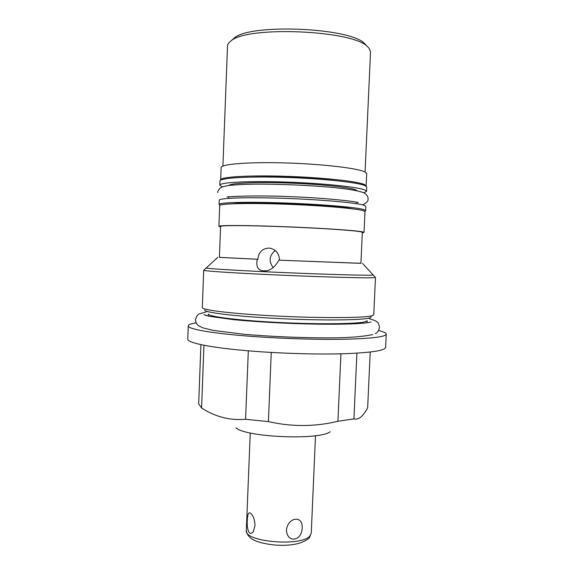 <?xml version="1.0" encoding="UTF-8"?>
<svg xmlns="http://www.w3.org/2000/svg" width="574" height="574" viewBox="0 0 574 574"><rect width="100%" height="100%" fill="white"/><g stroke="black" fill="none" stroke-linecap="round" stroke-linejoin="round"><path stroke-width="0.86" d="M363.923 192.814L366.542 191.364L365.064 190.094C358.607 187.024 322.968 183.271 285.35 182.044C247.703 180.796 219.383 182.41 219.82 185.215L219.986 180.939C219.548 177.962 247.889 176.175 285.543 177.402C323.169 178.6 358.815 182.503 365.265 185.739L366.743 187.088L366.542 191.364M222.339 186.887L219.82 185.215M229.112 185.416C230.547 183.077 256.018 181.879 288.04 183.013C320.041 184.118 350.011 187.289 355.93 189.929L357.272 190.79M219.246 200.218C218.78 198.023 247.057 197.018 284.675 198.339C322.258 199.637 357.889 202.902 364.368 205.356L365.86 206.367L365.667 210.636L364.174 209.697C357.688 207.415 322.057 204.294 284.482 202.974C246.877 201.632 218.615 202.464 219.081 204.488L219.246 200.218M220.014 205.219L219.081 204.488M364.684 211.282L365.667 210.636M232.908 203.763C250.121 201.431 334.994 204.99 351.955 208.749M335.539 180.595C312.852 177.847 274.458 176.24 251.62 177.079M220.574 226.895L218.888 226.314L219.684 205.592C219.218 203.627 247.229 202.844 284.482 204.179C321.698 205.485 357.028 208.549 363.486 210.766L364.978 211.677L364.031 232.398L362.309 232.836M220.696 180.114L220.667 179.906C220.237 176.907 248.327 175.099 285.637 176.311C322.918 177.495 358.255 181.391 364.669 184.641L366.097 186.206M220.667 179.906L221.141 167.601C220.732 164.107 248.851 161.803 286.189 162.959C323.499 164.078 358.843 168.376 365.243 172.128L366.707 173.7L366.147 186.005M218.888 226.314C218.393 225.173 246.339 225.23 283.549 226.658C320.723 228.072 356.038 230.454 362.524 231.846L364.031 232.398M365.071 172.035L370.524 52.026L369.154 48.352L367.64 46.781C353.397 30.142 246.411 25.658 230.834 41.048C228.682 42.648 227.577 44.313 227.512 46.028L222.906 166.08M232.448 39.62L234.106 38.157C249.238 23.304 350.779 27.559 364.619 43.631L367.64 46.781M362.33 232.334L360.831 231.788C354.416 230.432 319.912 228.108 283.671 226.73C247.401 225.338 220.122 225.281 220.595 226.393L219.404 257.417L257.848 259.261C258.63 252.23 262.289 248.506 268.833 248.09L270.763 248.348C276.417 250.085 279.316 254.031 279.473 260.187L360.917 263.344L362.33 232.334M279.473 260.187L360.924 263.301M219.404 257.36L257.848 259.261M375.324 277.328L373.925 277.694C367.03 278.311 311.244 276.682 262.627 274.3C227.275 272.6 203.892 270.942 203.727 270.282L203.878 270.146M278.921 260.173C274.702 267.635 269.672 271.215 263.825 270.914L262.827 270.813C257.726 270.103 255.868 266.243 257.252 259.24M273.21 267.649C268.567 261.285 269.22 255.566 275.176 250.501M375.489 277.443L373.767 314.717L372.167 315.671C365.2 318.333 309.458 318.276 260.969 315.14C225.639 312.945 202.349 309.766 202.321 307.642L203.705 270.239M367.159 320.766L365.602 321.641C358.743 323.958 320.837 324.525 280.284 322.545C239.71 320.593 208.721 316.726 208.384 314.107M378.567 330.516C383.633 331.758 386.194 332.963 386.237 334.133C385.742 336.759 372.619 338.452 346.883 339.198C321.54 339.779 286.067 338.811 255.444 336.651C213.865 333.752 187.375 329.103 188.25 325.831C188.394 324.669 191.042 323.686 196.2 322.875M386.237 334.133L385.613 347.37C385.097 350.477 371.966 352.572 346.237 353.656C320.895 354.538 285.443 353.663 254.849 351.345C213.306 348.239 186.866 342.951 187.763 339.076L188.25 325.831M200.914 344.63L198.683 403.945L201.574 407.971C215.164 416.81 229.83 420.591 245.572 419.307L268.41 421.596C291.8 426.927 314.975 426.819 337.921 421.28L353.914 418.891L356.899 353.161M337.921 421.28L340.934 353.814M353.914 418.891C355.988 419.422 358.025 419.006 360.02 417.65L360.867 417.011C363.141 415.081 365.401 412.032 367.647 407.863L370.223 352.034M201.574 407.971L203.942 345.254M245.572 419.307L248.312 350.822M268.41 421.596L271.251 352.436M235.9 427.774C245.722 437.338 319.639 440.437 330.222 431.727M247.301 520.345C246.626 530.017 249.539 536.955 253.378 531.409L255.014 525.569C254.763 520.252 253.557 516.406 251.405 514.017C248.929 511.269 247.559 513.378 247.301 520.345M286.44 529.888C286.885 543.521 302.01 541.347 302.175 527.807C303.144 515.143 288.005 516.98 286.44 529.888M371.256 316.963L369.663 317.953C362.625 320.242 322.079 320.694 278.978 318.57C235.849 316.468 203.835 312.514 204.617 309.982M206.353 267.864L206.202 267.943C205.492 268.56 237.658 270.569 280.894 272.456C324.102 274.35 364.669 275.506 371.636 275.14L373.05 274.853M315.499 435.702L311.259 533.074L310.125 535.642C302.441 547.022 243.577 542.007 246.325 530.354C247.423 540.069 259.104 543.047 273.755 544.941C290.164 546.261 301.924 544.009 309.034 538.204M356.798 203.734L356.863 202.285M228.502 198.36L228.56 196.904M234.106 38.157L230.834 41.048M362.567 263.423L375.461 277.479M217.754 257.353L203.727 270.282M262.827 270.813L266.128 270.777M367.102 322.775L367.195 320.737M208.276 316.116L208.348 314.078M250.242 432.968L246.325 530.354M311.259 533.074L309.372 537.809M253.636 530.979L253.378 531.409M372.727 334.57C362.022 336.802 347.313 337.899 328.601 337.871C302.398 337.935 270.053 336.558 244.187 334.276L213.564 330.459L202.866 327.862L198.934 325.946C196.825 324.583 195.691 322.516 195.547 319.747C196.358 316.324 197.721 314.33 199.63 313.77L206.31 311.897M369.412 318.735C377.24 321.124 378.496 321.713 379.479 327.453C378.775 330.868 377.376 332.891 375.274 333.523M369.132 322.43L370.94 321.942C365.459 324.095 332.748 324.963 294.153 323.535C271.48 322.653 251.333 321.368 233.697 319.668L208.871 316.245L204.107 314.638L206.274 315.6M227.024 196.982C226.924 196.638 255.932 195.06 289.49 196.631C322.875 197.743 354.804 201.331 358.284 202.543M217.718 192.62C217.481 191.759 218.271 190.259 220.093 188.121C221.535 187.088 224.262 186.227 228.251 185.531C235.792 184.749 244.847 184.283 255.423 184.139C277.816 184.003 306.609 185.18 329.333 187.146C345.505 188.674 357.537 190.338 364.074 192.907C367.317 194.493 368.436 198.052 368.02 198.92C368.436 200.943 366.621 202.916 362.581 204.839"/></g></svg>
